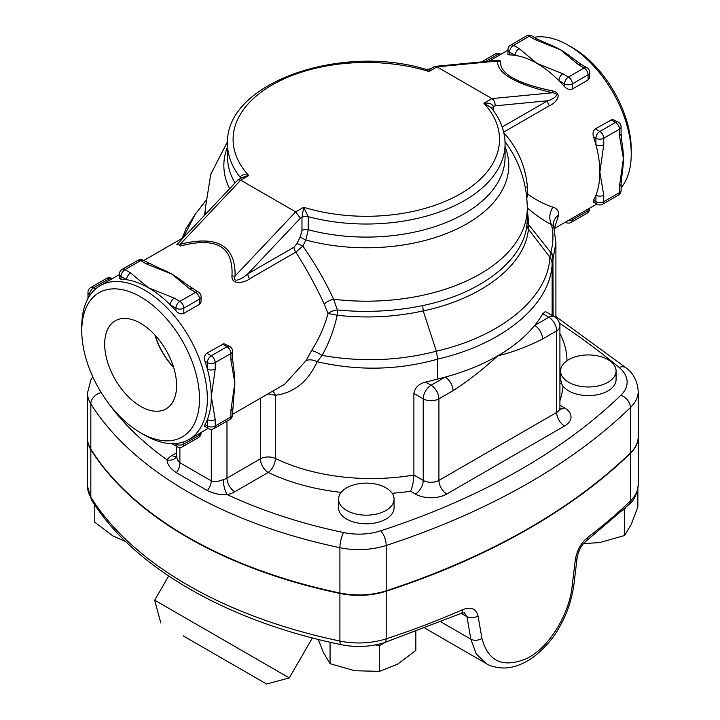 <?xml version="1.0" encoding="UTF-8"?>
<svg xmlns="http://www.w3.org/2000/svg" width="720" height="720" viewBox="0 0 720 720"><rect width="100%" height="100%" fill="white"/><g stroke="black" fill="none" stroke-linecap="round" stroke-linejoin="round"><path stroke-width="1.08" d="M173.529 367.065A48.501 27.999 60 0 1 155.16 335.25M140.634 406.359A50.841 29.358 60 0 1 107.271 361.044A50.841 29.358 60 0 1 115.776 320.499A50.841 29.358 60 0 1 166.059 350.163A50.841 29.358 60 0 1 166.617 408.537A50.841 29.358 60 0 1 140.634 406.359M154.872 334.935A48.807 28.179 -120 0 0 173.655 367.47M568.71 382.293A27.756 16.02 180 0 1 560.583 370.962A27.756 16.02 180 0 1 566.388 361.152A27.756 16.02 180 0 1 597.312 355.806A27.756 16.02 180 0 1 616.086 370.962A27.756 16.02 180 0 1 598.959 385.767A27.756 16.02 180 0 1 568.71 382.293M616.086 370.962L616.086 379.575A27.756 16.02 180 0 1 594.162 395.244A27.756 16.02 180 0 1 563.031 386.154L561.501 383.544L560.583 378.981A11.097 8.901 18.3 0 1 559.917 378.702M560.583 370.962L560.583 378.981M346.689 487.818A27.756 16.02 180 0 1 380.232 485.28A27.756 16.02 180 0 1 394.065 499.149A27.756 16.02 180 0 1 366.318 515.169A27.756 16.02 180 0 1 338.562 499.149A27.756 16.02 180 0 1 346.689 487.818M394.065 499.149L394.065 507.753A27.756 16.02 180 0 1 366.318 523.782A27.756 16.02 180 0 1 338.562 507.753L338.562 499.149M583.47 543.627L599.832 542.565L624.591 535.491L631.224 524.439L637.866 506.898L637.866 488.781M318.249 639.441L323.424 652.617L330.057 663.678L354.825 670.743L379.584 671.337L397.71 664.11L415.845 650.412L415.845 631.71M375.417 644.931L379.584 645.57L385.02 642.438M379.584 645.57L379.584 671.337M623.322 509.922L624.591 509.724L624.591 535.491M624.591 509.724L625.419 507.96M330.057 642.267L330.057 663.678M94.761 504.873L94.761 522.225L112.896 535.932L125.829 541.692M638.235 436.734A55.503 32.049 180 0 1 638.235 436.959L638.235 484.551C637.299 493.65 634.23 500.292 629.055 504.468A8.325 5.841 -134.1 0 0 630.414 500.949A666.063 384.552 180 0 1 587.421 537.633A8.325 5.4 52.9 0 1 585.828 541.35A8.325 5.4 52.9 0 1 585.819 541.359A8.325 5.4 52.9 0 1 585.792 541.377M587.421 537.633C580.995 542.997 576.972 550.368 575.325 559.737A8.325 3.861 6.8 0 0 577.134 557.694C578.646 550.314 581.544 544.869 585.828 541.35L629.055 504.468M575.325 559.737L572.112 586.359C569.25 614.079 549.045 648.18 526.176 658.773C502.821 668.214 488.07 661.428 481.95 638.415L478.026 615.915A8.325 5.454 170.2 0 1 466.965 616.662L470.844 639.18L476.217 653.814L486.135 663.498C489.294 665.739 494.496 667.224 501.732 667.953C512.262 668.448 523.134 664.605 534.348 656.406C546.048 646.749 554.589 636.642 559.989 626.085C567.108 613.656 571.761 599.733 573.957 584.298L577.134 557.694M478.026 615.915C476.091 608.625 470.979 606.537 462.672 609.651A8.325 4.131 66.2 0 1 460.98 613.449L464.373 612.774L466.965 616.662L461.223 613.341M183.15 635.85L266.553 684L183.15 635.85M266.553 684L289.296 677.907L154.701 600.201L168.678 576M559.449 323.127A932.49 538.371 180 0 1 619.164 367.47A44.406 25.641 180 0 1 620.874 395.244A11.097 7.785 45.9 0 1 630.414 407.592A55.503 32.049 0 0 0 638.235 391.185L638.235 436.509A55.503 32.049 180 0 1 630.414 452.916A666.063 384.552 180 0 1 386.199 590.778A55.503 32.049 180 0 1 339.912 593.001A416.295 240.345 180 0 1 90.837 449.199A55.503 32.049 180 0 1 87.507 438.255L87.507 392.94A55.503 32.049 0 0 0 90.837 403.884A11.097 8.523 -32.2 0 1 101.25 392.634M638.235 436.959A55.503 32.049 180 0 1 630.414 453.366A666.063 384.552 180 0 1 386.199 591.228A55.503 32.049 180 0 1 339.912 593.451A416.295 240.345 180 0 1 90.837 449.658A55.503 32.049 180 0 1 87.507 438.714A55.503 32.049 180 0 1 87.507 438.48M392.13 493.263A160.965 92.934 0 0 0 410.58 491.238C412.524 486.828 413.622 481.428 413.883 475.011L413.883 393.435C414.9 387.648 418.806 383.859 425.583 382.068A149.868 86.526 0 0 0 437.715 378.99A185.94 107.352 0 0 0 445.194 377.082A185.94 107.352 0 0 0 497.799 355.779A185.94 107.352 0 0 0 534.699 325.413A11.097 6.408 60 0 1 542.547 339.012L556.668 330.858A11.097 6.408 0 0 0 559.917 326.322A11.097 11.097 0 0 0 554.373 316.71A11.097 6.408 120 0 0 548.82 317.259A11.097 6.408 60 0 1 556.668 330.858L556.668 412.434L438.921 480.411A11.097 6.408 180 0 1 423.225 480.411L413.883 475.011A149.868 86.526 180 0 1 275.373 458.46A11.097 5.805 -64.3 0 1 268.263 472.437A160.965 92.934 0 0 0 341.163 492.381M226.98 421.101L226.98 478.143A11.097 6.408 180 0 1 223.2 479.574A11.097 3.321 -102.8 0 0 227.259 494.604A22.203 12.816 0 0 0 234.828 491.742L268.263 472.437A11.097 6.408 60 0 1 260.406 458.847L226.98 478.143A11.097 6.408 -120 0 0 234.828 491.742M223.2 479.574C218.736 481.572 214.767 482.004 211.284 480.861A11.097 6.192 -58.4 0 1 207.342 490.59C214.227 493.821 220.869 495.162 227.259 494.604A405.189 233.937 180 0 0 343.701 532.593A44.406 25.641 180 0 0 380.736 530.811A654.966 378.144 180 0 0 620.874 395.244M211.284 429.309L211.284 480.861L179.883 462.735A11.097 6.615 -61.7 0 1 176.382 472.716L207.342 490.59M179.883 447.435L179.883 462.735L177.381 459.9L176.634 456.201L176.247 457.038A11.097 8.433 34.3 0 1 176.247 457.047A11.097 8.433 34.3 0 1 167.076 459.855C167.058 464.094 170.163 468.378 176.382 472.716M176.634 446.418L176.634 456.12M410.58 491.238L415.377 494.01A22.203 12.816 0 0 0 446.769 494.01A11.097 6.408 60 0 1 438.921 480.411L438.921 398.835L453.042 390.681A11.097 6.408 -120 0 0 445.194 377.082L431.073 385.236A11.097 6.408 120 0 0 423.225 398.835A11.097 6.408 0 0 0 438.921 398.835A11.097 6.408 -120 0 0 431.073 385.236L425.583 382.068M453.042 390.681C468.171 380.934 483.084 369.297 497.799 355.779C512.505 352.314 527.418 346.725 542.547 339.012M542.754 313.758L548.82 317.259L534.699 325.413A185.94 107.352 0 0 0 542.754 313.758L545.355 311.508L554.373 316.71M437.715 378.99L437.715 359.082C503.343 343.971 550.341 304.911 552.123 264.096L552.942 259.371A16.65 13.365 -163.1 0 0 550.8 252.468L549.882 257.238C548.1 297.666 501.399 336.249 436.338 351.198C399.276 360.855 361.197 362.268 322.074 355.41A10.764 2.628 30.8 0 0 311.49 350.649L306.036 360.648L284.697 384.219L232.533 414.333M267.957 393.885L275.373 395.28C294.075 392.85 308.007 381.672 317.178 361.737C358.2 371.088 398.376 370.215 437.715 359.127M437.715 359.082L436.329 351.162L423.216 310.896C481.77 298.746 525.222 265.077 528.417 229.14L528.804 224.874L527.229 207.891C535.941 215.271 544.041 220.86 551.52 224.649L553.59 225.774L555.903 242.451L553.086 258.93A16.65 13.689 19.2 0 0 550.98 251.766L550.8 252.468L528.804 224.874A11.097 8.919 1.9 0 1 527.247 220.302L526.941 224.568C523.791 260.181 480.753 293.616 422.721 305.577C395.001 311.319 366.552 312.786 337.383 309.987A10.764 5.67 -15.9 0 0 327.987 313.524L327.987 313.668C324.369 326.871 318.87 339.192 311.49 350.649M192.735 288.81A5.553 3.204 120 0 0 189.963 289.089L195.588 292.329A5.553 3.204 -60 0 1 198.36 292.059L185.517 283.68A88.812 51.273 60 0 0 172.035 274.203L189.963 289.089M146.259 263.853L172.035 274.203A88.812 51.273 60 0 0 161.289 269.064L143.415 260.334A5.553 3.204 120 0 0 140.634 260.604A5.553 3.204 -120 0 0 137.862 260.334L122.166 269.397A5.553 3.204 60 0 1 124.938 269.667L140.634 260.604L146.259 263.853A5.553 3.204 -60 0 1 149.031 263.574A5.553 3.204 -60 0 1 149.058 263.592M199.512 304.308L199.512 299.133A5.553 3.204 0 0 0 201.132 296.865L200.952 302.508L199.719 304.182L183.807 313.38C181.017 314.361 178.398 313.56 175.959 310.968A88.812 51.273 -120 0 0 170.343 304.947L175.959 308.196A5.553 3.204 -60 0 1 179.883 301.392A5.553 3.204 60 0 1 183.807 308.196L199.512 299.133A5.553 3.204 -120 0 0 195.588 292.329L179.883 301.392L174.267 298.152A5.553 3.204 120 0 0 170.343 304.947A88.812 51.273 -120 0 0 148.482 287.802A88.812 51.273 -120 0 0 126.63 279.711A5.553 3.204 -60 0 1 130.554 272.916L124.938 269.667A5.553 3.204 120 0 0 121.014 276.471L126.63 279.711A88.812 51.273 -120 0 0 121.014 279.243L119.385 278.667L119.385 274.203A5.553 3.204 0 0 0 121.014 276.471L121.014 279.243M232.533 408.168A5.553 3.204 180 0 1 232.533 408.204A5.553 3.204 180 0 1 230.904 410.472L230.904 416.961A5.553 3.204 0 0 0 232.533 414.693L233.91 394.848A88.812 51.273 60 0 0 234.828 382.968L230.904 410.472M230.904 360A5.553 3.204 0 0 0 232.533 357.741L232.533 351.243A5.553 3.204 180 0 1 230.904 353.511A5.553 3.204 -120 0 0 226.98 346.716L211.284 355.779A5.553 3.204 60 0 1 215.208 362.574L230.904 353.511L230.904 360L234.828 382.968A88.812 51.273 60 0 0 233.37 366.579L232.533 357.741M204.957 424.638L207.36 426.024A5.553 3.204 120 0 0 208.512 428.562L204.669 426.348L204.957 424.638A88.812 51.273 -120 0 0 207.36 419.535L207.36 426.024A5.553 3.204 0 0 0 215.208 426.024A5.553 3.204 60 0 1 214.056 428.562L229.761 419.499A5.553 3.204 -120 0 0 230.904 416.961L215.208 426.024L215.208 419.535A5.553 3.204 180 0 1 207.36 419.535A88.812 51.273 -120 0 0 211.284 396.567A88.812 51.273 -120 0 0 207.36 369.072A5.553 3.204 0 0 0 215.208 369.072L215.208 362.574A5.553 3.204 180 0 1 207.36 362.574L207.36 369.072A88.812 51.273 -120 0 0 204.957 361.188C203.931 357.777 204.543 355.113 206.793 353.187L223.929 343.701L229.761 346.437A5.553 3.204 120 0 0 226.98 346.716L222.498 344.124M215.208 419.535L211.284 396.567L215.208 369.072M562.824 73.818A5.553 3.204 120 0 0 558.9 80.613L564.516 83.862A5.553 3.204 -60 0 1 568.44 77.067L562.824 73.818L537.048 63.468A88.812 51.273 -120 0 0 515.196 55.386A5.553 3.204 -60 0 1 519.12 48.582L513.495 45.342A5.553 3.204 120 0 0 509.571 52.137L515.196 55.386A88.812 51.273 -120 0 0 509.571 54.909L507.942 54.27M534.816 39.519L560.592 49.869A88.812 51.273 60 0 0 549.846 44.739L537.588 39.249L531.972 36A5.553 3.204 120 0 0 529.191 36.279A5.553 3.204 -120 0 0 526.419 36L510.723 45.063A5.553 3.204 60 0 1 513.495 45.342L529.191 36.279L534.816 39.519A5.553 3.204 -60 0 1 537.588 39.249A5.553 3.204 -60 0 1 537.615 39.258M588.069 79.983L588.069 74.799A5.553 3.204 -120 0 0 584.145 67.995A5.553 3.204 -60 0 1 586.917 67.725L581.292 64.476A5.553 3.204 120 0 0 578.52 64.755L584.145 67.995L568.44 77.067A5.553 3.204 60 0 1 572.364 83.862L588.069 74.799A5.553 3.204 0 0 0 589.689 72.531L589.509 78.174L588.276 79.848L572.364 89.046C569.574 90.036 566.964 89.235 564.516 86.634A88.812 51.273 -120 0 0 558.9 80.613A88.812 51.273 -120 0 0 537.048 63.468L519.12 48.582M578.52 64.755L560.592 49.869A88.812 51.273 60 0 1 574.056 59.337L581.292 64.476M603.765 195.201A5.553 3.204 180 0 1 595.917 195.201L595.917 201.69A5.553 3.204 0 0 0 603.765 201.69L603.765 195.201L599.841 172.233A88.812 51.273 -120 0 0 595.917 144.738A5.553 3.204 0 0 0 603.765 144.738L603.765 138.249A5.553 3.204 180 0 1 595.917 138.249L595.917 144.738A88.812 51.273 -120 0 0 593.514 136.854C592.488 133.452 593.1 130.779 595.35 128.853L612.45 119.367L618.318 122.112A5.553 3.204 120 0 0 615.537 122.382L599.841 131.445A5.553 3.204 60 0 1 603.765 138.249L619.47 129.177A5.553 3.204 -120 0 0 615.537 122.382L611.055 119.79M621.09 133.407L621.09 126.918A5.553 3.204 180 0 1 619.47 129.177L619.47 135.675A5.553 3.204 0 0 0 621.09 133.407L621.927 142.245A88.812 51.273 60 0 1 623.394 158.643A88.812 51.273 60 0 1 622.467 170.514L621.09 183.87A5.553 3.204 180 0 1 619.47 186.138L619.47 192.627A5.553 3.204 0 0 0 621.09 190.359L621.09 183.87A5.553 3.204 180 0 0 621.09 183.843M619.47 135.675L623.394 158.643L619.47 186.138M593.514 200.304L595.917 201.69A5.553 3.204 120 0 0 597.069 204.237L593.226 202.014L593.514 200.304A88.812 51.273 -120 0 0 595.917 195.201A88.812 51.273 -120 0 0 599.841 172.233L603.765 144.738M177.669 243.729L180.243 246.033A5.553 0.765 74.7 0 0 180.144 244.287L176.706 244.746L237.906 179.964L241.947 177.579L248.742 175.536C243.936 174.105 241.119 174.744 240.291 177.444A5.553 3.204 180 0 1 240.732 178.281M180.243 246.033C216.306 236.601 233.541 246.555 231.966 275.895A5.553 3.393 -177.2 0 0 235.089 276.012C235.593 245.52 217.269 234.945 180.144 244.287L240.723 180.162L248.742 175.536A133.209 76.914 180 0 1 272.115 84.996A133.209 76.914 180 0 1 428.94 71.496L430.182 68.904L435.006 66.384L436.959 66.861L497.538 61.038C497.043 73.422 515.358 83.997 552.492 92.763A5.553 1.116 102.8 0 1 552.384 90.9C516.33 83.295 499.086 73.341 500.67 61.047A5.553 5.265 7.1 0 1 497.538 61.038L497.799 60.345L435.006 66.384M231.966 275.895C231.318 285.705 245.286 282.582 249.687 278.757A5.553 3.204 60 0 1 247.833 273.843C243.414 278.154 231.804 284.427 235.089 276.012L295.668 211.887L240.723 180.162L238.176 179.757M249.687 278.757L295.839 252.108A5.553 3.204 60 0 1 293.994 247.194L247.833 273.843L300.375 218.232L295.668 211.887L303.687 207.261L301.977 217.314L301.977 230.382L300.123 237.15L296.946 243.612L293.994 247.194M306.036 360.648A10.764 6.921 23.9 0 1 317.178 361.737L322.074 355.41C329.004 343.08 334.044 329.697 337.176 315.27L337.383 309.987L333.603 299.25A10.764 5.076 -24.8 0 0 324.216 304.02C316.314 286.911 306.864 269.604 295.839 252.108L302.859 246.051A5.553 0.711 24.7 0 0 296.946 243.612M505.026 141.561L508.635 146.745C520.83 165.366 527.049 185.868 527.283 208.251A160.965 92.934 180 0 1 333.603 299.25C325.485 281.601 315.234 263.862 302.859 246.051L305.874 240.012L300.123 237.15M505.08 146.898A142.461 82.251 0 0 1 455.958 229.455A142.461 82.251 0 0 1 305.874 240.012L308.223 229.734A5.553 3.204 0 0 0 301.977 230.382M505.08 143.91A138.762 80.118 0 0 1 308.223 216.666L303.687 207.261A133.209 76.914 180 0 0 460.512 193.761A133.209 76.914 180 0 0 483.885 103.221L491.157 107.667C500.319 118.926 504.963 131.013 505.08 143.91L505.08 156.978A138.762 80.118 180 0 1 308.223 229.734L308.223 216.666A5.553 3.204 0 0 0 301.977 217.314L300.375 218.232M140.634 432.819L144.558 435.087A88.812 51.273 -120 0 0 188.964 439.488A88.812 51.273 -120 0 0 207.36 398.835A88.812 51.273 -120 0 0 168.597 309.456A88.812 51.273 -120 0 0 100.161 285.669A88.812 51.273 -120 0 0 81.765 326.322L81.765 330.858A83.259 48.069 60 0 1 140.634 296.865A83.259 48.069 60 0 1 199.512 398.835A83.259 48.069 60 0 1 140.634 432.819A83.259 48.069 60 0 1 81.765 330.858M324.216 304.02L327.987 313.524M240.291 178.533L240.291 177.444A138.762 80.118 0 0 1 227.547 143.91C224.478 83.331 340.344 43.011 426.114 69.408L428.94 71.496L436.959 66.861L491.913 98.586L483.885 103.221C489.285 102.69 492.471 103.878 493.452 106.767A5.553 3.204 0 0 0 491.886 108.567M500.67 61.047L496.809 60.444M493.452 110.628L493.452 106.767L495.045 105.84C495.288 102.681 494.244 100.26 491.913 98.586L552.492 92.763C561.681 93.978 552.717 99.585 547.587 100.782A5.553 3.204 -120 0 0 549.432 105.696C555.165 103.671 564.156 93.546 552.384 90.9M534.213 37.296A88.812 51.273 60 0 1 568.44 45.342A88.812 51.273 60 0 1 631.242 154.107A88.812 51.273 60 0 1 621.09 187.776M596.754 204.057L554.301 228.564L558.711 214.794C558.819 210.987 556.893 208.422 552.924 207.108C545.049 204.741 536.661 200.439 527.769 194.193L527.4 186.813C525.609 166.221 517.608 148.041 503.388 132.282M525.303 187.569A11.097 2.583 175.5 0 1 527.4 186.813M526.446 194.751A11.097 3.573 176.8 0 1 527.769 194.193L526.815 198.198M558.711 214.794A16.65 13.86 6.6 0 0 553.365 223.533L553.59 225.774M552.924 207.108A16.65 14.301 -63.2 0 0 551.52 224.649C553.572 233.595 553.392 242.631 550.98 251.766M527.283 218.403L527.247 220.302M260.406 398.241L260.406 458.847A11.097 6.408 0 0 1 275.373 458.46L275.373 395.28A10.764 7.812 87.4 0 0 272.682 391.158M422.721 305.577L423.216 310.896C395.289 317.043 366.606 318.501 337.176 315.27A10.764 1.35 12.5 0 0 327.987 313.668M631.242 154.107L631.242 149.571A83.259 48.069 -120 0 0 572.373 47.601L568.44 45.342M205.344 209.961L204.273 215.577M183.222 237.708L195.264 214.209L186.21 228.285L182.124 238.347M196.812 212.265L196.281 212.985M552.123 264.096A16.65 13.59 -176.2 0 0 549.882 257.238L528.417 229.14A11.097 9.045 6.4 0 1 526.941 224.568M552.942 259.371L553.086 315.972M205.578 201.123L195.255 214.218M561.501 383.544A11.097 9.054 3.6 0 1 559.917 383.211M559.917 400.734A197.046 113.76 0 0 0 563.031 386.154M446.769 494.01L564.516 426.024A22.203 12.816 0 0 0 564.516 407.898L559.917 405.243M567 360.72A169.29 97.74 0 0 0 559.917 333.468M176.634 452.826L172.035 455.481A22.203 12.816 0 0 0 167.076 459.855A405.189 233.937 180 0 1 107.514 401.913M638.235 484.551A55.503 32.049 180 0 1 630.414 500.949L630.414 453.366M572.112 586.359A8.325 3.87 6.8 0 0 573.957 584.298M481.95 638.415A8.325 5.454 170.3 0 1 470.844 639.18L440.982 621.936M462.672 609.651A666.063 384.552 180 0 1 386.199 638.811A8.325 3.348 71.9 0 1 384.687 642.546L460.98 613.449M386.199 591.228L386.199 638.811A55.503 32.049 180 0 1 339.912 641.043A8.325 2.322 101.8 0 0 341.046 644.67C356.058 647.658 370.602 646.947 384.687 642.546M339.912 593.451L339.912 641.043A416.295 240.345 180 0 1 90.837 497.241A8.325 6.39 147.8 0 0 91.62 500.04C133.416 567.351 227.178 621.117 341.046 644.67M90.837 449.658L90.837 497.241A55.503 32.049 180 0 1 87.507 486.297L91.62 500.04M415.377 494.01A11.097 6.408 120 0 0 423.225 480.411L423.225 398.835L413.883 393.435M564.516 426.024A11.097 6.408 60 0 1 556.668 412.434A11.097 6.408 180 0 0 559.917 407.898L560.313 409.464L559.764 408.969M564.516 407.898A11.097 6.408 -60 0 1 560.052 408.87M176.571 456.435A11.097 6.408 60 0 1 172.035 455.481M90.837 449.199L90.837 403.884A416.295 240.345 0 0 0 339.912 547.686A11.097 3.096 -78.2 0 1 343.701 532.593M552.132 315.423L552.132 263.835A16.65 13.455 3.5 0 0 549.9 257.058M175.959 310.968L175.959 308.196A5.553 3.204 0 0 0 183.807 308.196L183.807 313.38M174.267 298.152L148.482 287.802L130.554 272.916M206.793 353.187L211.284 355.779A5.553 3.204 120 0 0 207.36 362.574L204.957 361.188M183.807 441.846L183.807 444.15A5.553 3.204 60 0 1 182.664 446.697L198.36 437.634A5.553 3.204 -120 0 0 199.512 435.087L183.807 444.15A5.553 3.204 180 0 1 175.959 444.15L174.96 443.574M198.36 437.634A5.553 5.553 0 0 0 201.132 432.828A5.553 3.204 180 0 1 199.512 435.087L199.512 433.404M171.819 443.637L177.111 446.697A5.553 3.204 -60 0 1 175.959 444.15L175.959 443.502M90.765 287.523A5.553 3.204 60 0 1 93.537 287.802L109.242 278.739A5.553 3.204 -120 0 0 106.461 278.46L90.765 287.523A5.553 5.553 0 0 0 87.984 292.329L87.984 298.44M110.7 279.576L109.242 278.739A5.553 3.204 -60 0 1 112.014 278.46A5.553 5.553 0 0 0 106.461 278.46M89.613 295.749L89.613 294.597A5.553 3.204 180 0 1 87.984 292.329M90.18 294.921L89.613 294.597A5.553 3.204 -60 0 1 93.537 287.802L95.544 288.954M510.723 45.063A5.553 5.553 0 0 0 507.942 49.869A5.553 3.204 0 0 0 509.571 52.137L509.571 54.909M564.516 86.634L564.516 83.862A5.553 3.204 0 0 0 572.364 83.862L572.364 89.046M485.442 61.533L497.799 54.405A5.553 3.204 -120 0 0 495.018 54.126L481.545 61.911M499.257 55.251L497.799 54.405A5.553 3.204 -60 0 1 500.571 54.126A5.553 5.553 0 0 0 495.018 54.126M586.917 213.3A5.553 3.204 -120 0 0 588.069 210.753L572.364 219.825A5.553 3.204 60 0 1 571.221 222.363L586.917 213.3A5.553 5.553 0 0 0 589.689 208.494A5.553 3.204 180 0 1 588.069 210.753L588.069 209.07M572.364 218.133L572.364 219.825A5.553 3.204 180 0 1 567.846 220.743M595.35 128.853L599.841 131.445A5.553 3.204 120 0 0 595.917 138.249L593.514 136.854M618.318 195.174A5.553 3.204 -120 0 0 619.47 192.627L603.765 201.69A5.553 3.204 60 0 1 602.613 204.237L618.318 195.174A5.553 5.553 0 0 0 621.09 190.359M227.547 146.898A142.461 82.251 0 0 0 229.635 188.721M205.668 214.092A160.965 92.934 180 0 1 205.344 208.251L205.344 214.434M235.062 182.979A138.762 80.118 180 0 1 227.547 156.978L227.547 143.91M495.045 105.84L547.587 100.782L502.182 126.999M503.676 132.111L549.432 105.696M619.164 367.47A11.097 7.434 -50.4 0 1 626.247 367.983L555.903 316.575M339.912 593.001L339.912 547.686A55.503 32.049 0 0 0 386.199 545.454A11.097 4.464 -108.1 0 0 380.736 530.811M386.199 590.778L386.199 545.454A666.063 384.552 0 0 0 630.414 407.592L630.414 452.916M425.052 628.236L486.009 663.426M160.794 622.944L154.701 600.201M289.296 677.907L312.372 637.947M87.507 438.714L87.507 486.297M559.917 326.322L559.917 407.898M201.132 296.865A5.553 5.553 0 0 0 198.36 292.059M143.415 260.334A5.553 5.553 0 0 0 137.862 260.334M122.166 269.397A5.553 5.553 0 0 0 119.385 274.203M229.761 419.499A5.553 5.553 0 0 0 232.533 414.693M208.512 428.562A5.553 5.553 0 0 0 214.056 428.562M232.533 351.243A5.553 5.553 0 0 0 229.761 346.437M177.111 446.697A5.553 5.553 0 0 0 182.664 446.697M531.972 36A5.553 5.553 0 0 0 526.419 36M589.689 72.531A5.553 5.553 0 0 0 586.917 67.725M565.668 222.363A5.553 5.553 0 0 0 571.221 222.363M507.942 54.306L507.942 49.869M621.09 126.918A5.553 5.553 0 0 0 618.318 122.112M597.069 204.237A5.553 5.553 0 0 0 602.613 204.237M183.519 237.537L143.721 260.514M119.385 274.563L100.161 285.669M208.197 428.382L188.964 439.488M227.61 141.543L210.771 174.222L205.344 208.251M426.114 69.408L430.182 68.904M488.952 61.2L507.942 50.229M555.903 317.772L555.903 242.46M527.283 208.251L527.283 218.412M92.808 376.875L90.792 380.142L87.507 392.94M638.235 391.185C637.317 380.898 633.312 373.158 626.247 367.983M205.596 200.871L198.738 209.7"/></g></svg>
